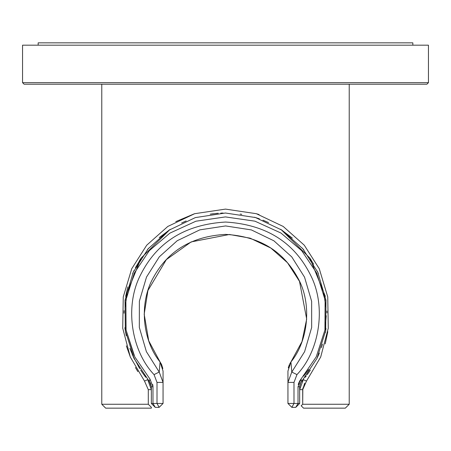 <?xml version="1.0" encoding="UTF-8"?>
<svg xmlns="http://www.w3.org/2000/svg" width="451" height="451" viewBox="0 0 451 451"><rect width="100%" height="100%" fill="white"/><g stroke="black" fill="none" stroke-linecap="round" stroke-linejoin="round"><path stroke-width="0.68" d="M426.888 84.213L24.112 84.213L426.888 84.213L428.45 82.657L22.55 82.657L428.45 82.657L426.888 84.213L428.45 82.657L428.45 45.185L22.55 45.185L428.45 45.185L428.45 82.657M428.45 45.185L423.5 45.185M412.84 42.845L38.16 42.845L38.16 45.185L38.16 42.845L412.84 42.845L412.84 45.185M303.557 408.155L345.319 408.155L349.221 404.254L302.706 404.254L301.178 405.776L303.557 408.155L301.178 405.776L302.706 404.254L349.221 404.254L345.319 408.155L303.557 408.155L301.178 405.776M255.756 217.63L256.061 217.72M280.635 229.294L291.882 237.739M302.587 248.49L303.19 249.206M310.203 258.603L311.342 260.374M317.239 271.119L318.344 273.531M318.784 354.418L316.771 358.833M310.344 370.153L307.221 374.646M305.209 377.284L306.223 375.976M316.923 358.517L319.342 353.099M321.411 347.62L322.533 344.181M325.323 332.725L326.005 328.497M326.964 312.932L326.913 311.015M313.659 264.235L309.6 257.701M303.923 250.091L302.243 248.095M292.333 238.128L281.052 229.57M268.57 222.602L262.922 220.161M259.37 218.831L254.465 217.23M241.787 214.326L240.146 214.073M223.082 213.041L220.731 213.126M218.256 213.272L210.211 214.169M186.184 220.934L181.623 222.986M170.23 229.384L159.795 237.158M148.317 248.608L147.934 249.059M140.453 259.128L139.511 260.61M134.11 270.38L132.611 273.639M127.842 286.915L125.66 296.352M124.098 310.66L124.031 313.236M124.893 327.708L126.257 335.657M129.854 348.392L134.24 358.861M140.656 370.153L143.779 374.646M145.791 377.284L144.777 375.971M134.037 358.432L133.146 356.532M125.694 332.815L124.938 328.057M169.801 229.666L141.163 258.057L125.66 296.341L127.847 286.892M135.458 267.691L141.09 258.164M147.438 249.651L148.712 248.146M159.254 237.621L169.728 229.711M183.799 221.977L185.947 221.035M211.209 214.022L213.447 213.729L211.203 214.022M194.28 213.819L175.772 221.638M126.342 345.849L130.395 357.215M135.424 367.526L137.871 371.663M148.294 404.254L101.779 404.254L148.294 404.254L148.294 389.658L148.294 404.254L101.779 404.254L148.294 404.254L151.344 407.292L148.294 404.254M147.702 379.635L144.506 381.078L130.3 357L122.723 328.215L123.258 296.933L131.731 268.717L146.722 245.197L167.8 226.453L194.652 213.701L225.5 209.106L256.348 213.701L283.2 226.447L304.278 245.192L319.269 268.717L327.742 296.927L328.277 328.21L320.7 356.995L306.494 381.078L320.7 356.995L328.277 328.21L327.742 296.927L319.269 268.717L304.278 245.192L283.2 226.447L256.348 213.701L225.5 209.106L194.652 213.701L167.8 226.453L146.722 245.197L131.731 268.717L123.258 296.933L122.723 328.215L130.3 357L144.506 381.078L148.294 389.658L151.344 389.658L147.708 379.646L151.344 389.658L148.294 389.658M303.292 379.646L299.656 389.658L303.292 379.646L299.656 389.658L302.706 389.658L302.706 404.254L302.818 388.08M325.21 343.882L327.804 331.671M259.105 214.591L256.72 213.813M151.344 408.155L105.681 408.155L151.344 408.155L151.344 407.292L151.344 408.155M147.708 379.646L151.344 389.658L147.748 379.691M144.506 381.078L147.054 379.928M303.298 379.635L306.494 381.078L303.298 379.635M304.679 383.209L302.706 389.658L306.494 381.078M302.706 389.658L299.656 389.658L303.252 379.691M218.233 213.272L216.153 213.441M300.778 382.73L299.656 386.766L300.608 383.029L316.935 358.5L325.661 330.769L325.966 300.197L317.741 272.19L302.813 248.76L281.909 230.134L255.491 217.545L225.41 213.013L195.339 217.596L169.007 230.19L148.137 248.817L133.237 272.246L125.028 300.242L125.35 330.831L134.094 358.556L149.394 381.602L134.094 358.556L125.35 330.831L125.028 300.242L133.237 272.246L148.137 248.817L169.007 230.19L195.339 217.596L225.41 213.013L255.491 217.545L281.909 230.134L302.813 248.76L317.741 272.19L325.966 300.197L325.661 330.769L316.935 358.5L301.606 381.602L301.042 379.026L316.224 356.865L324.945 329.969L325.109 300.05L316.664 273.002L301.685 250.66L280.945 233.026L254.928 221.17L225.415 216.914L195.914 221.215L169.971 233.082L149.275 250.711L134.313 273.047L125.885 300.09L126.066 330.025L134.804 356.921L149.957 379.026L152.979 386.766L152.979 403.459L157.01 403.459L157.01 382.403L154.045 374.606C131.241 350.737 124.307 306.003 140.656 274.687C157.106 241.956 185.412 224.406 225.573 222.039C265.746 224.468 294.018 242.052 310.395 274.789C326.699 306.144 319.714 350.754 296.955 374.606L293.99 382.403L293.99 403.459L298.021 403.459L298.021 386.766L301.042 379.026L298.021 386.766L298.021 403.459L293.99 403.459L291.848 407.36L295.755 407.36L291.848 407.36L293.99 403.459L293.99 382.403L296.955 374.606C319.714 350.754 326.699 306.144 310.395 274.789C294.018 242.052 265.746 224.468 225.573 222.039C185.412 224.406 157.106 241.956 140.656 274.687C124.307 306.003 131.241 350.737 154.045 374.606L157.01 382.403L157.01 403.459L152.979 403.459L155.245 407.36L159.152 407.36L155.245 407.36L151.344 403.459L151.344 386.766L150.392 383.029M325.34 296.346L309.798 258L281.12 229.61M268.396 222.523L263.091 220.229M259.426 218.848L258.175 218.414M256.472 217.856L255.046 217.41M186.049 220.996L181.685 222.957M124.081 311.032L124.036 312.932M125 328.503L125.677 332.731M132.216 354.424L139.709 368.681M141.71 371.725L145.414 376.805M257.38 218.149L257.679 218.25M256.89 217.991L254.871 217.354L256.89 217.991M159.22 372.047L160.071 361.961C142.302 340.279 138.823 302.717 153.464 277.41C168.155 250.615 192.182 236.273 225.539 234.39C258.812 236.256 282.828 250.626 297.581 277.495C312.165 302.739 308.681 340.313 290.929 361.961L291.78 372.047L304.605 351.667L311.664 327.505L311.641 301.307L304.543 277.173L291.758 256.901L273.909 240.811L251.382 229.92L225.573 225.94L199.804 229.863L177.215 240.727L159.31 256.822L146.507 277.066L139.376 301.183L139.325 327.426L146.378 351.622L159.22 372.047L163.053 382.403L163.053 403.459L163.053 371.06L163.053 382.403L157.01 382.403L163.053 382.403L159.22 372.047L154.045 374.606L159.22 372.047L146.378 351.622L139.325 327.426L139.376 301.183L146.507 277.066L159.31 256.822L177.215 240.727L199.804 229.863L225.573 225.94L251.382 229.92L273.909 240.811L291.758 256.901L304.543 277.173L311.641 301.307L311.664 327.505L304.605 351.667L291.78 372.047L290.929 361.961L287.947 371.06L287.947 382.403L287.947 371.06L290.929 361.961C308.681 340.313 312.165 302.739 297.581 277.495C282.828 250.626 258.812 236.256 225.539 234.39C192.182 236.273 168.155 250.615 153.464 277.41C138.823 302.717 142.302 340.279 160.071 361.961L159.22 372.047M299.656 386.766L298.021 386.766L299.656 386.766L299.656 403.459L295.755 407.36L298.021 403.459L295.755 407.36L299.656 403.459L298.021 403.459L299.656 403.459L299.656 386.766L300.225 383.84M287.947 403.459L287.947 382.403L291.78 372.047L296.955 374.606L291.78 372.047L287.947 382.403L293.99 382.403L287.947 382.403L287.947 403.459L293.99 403.459L287.947 403.459L291.848 407.36L287.947 403.459M152.979 386.744L152.765 384.568M134.054 355.377L126.06 330.002M125.028 307.65L127.069 293.798M323.711 292.834L325.977 307.689M326.214 315.734L325.047 329.331M308.664 369.521L303.546 376.168M301.026 379.043L299.261 381.602M298.855 382.482L298.235 384.568M150.583 383.401L150.284 382.843M151.344 386.766L150.504 383.249L149.394 381.602L149.957 379.026L149.394 381.602L151.344 386.766L151.344 403.459L155.245 407.36L152.979 403.459L151.344 403.459L152.979 403.459L152.979 386.766L151.344 386.766L152.979 386.766L149.957 379.026L134.804 356.921L126.066 330.025L125.885 300.09L134.313 273.047L149.275 250.711L169.971 233.082L195.914 221.215L225.415 216.914L254.928 221.17L280.945 233.026L301.685 250.66L316.664 273.002L325.109 300.05L324.945 329.969L316.224 356.865L301.042 379.026L301.606 381.602L300.569 383.102M163.053 371.06L160.071 361.961L163.053 371.06M159.152 407.36L157.01 403.459L163.053 403.459L157.01 403.459L159.152 407.36L163.053 403.459L159.152 407.36M162.85 368.557L161.565 364.442L160.004 361.871M290.996 361.871L289.756 363.81M22.55 45.185L22.55 82.657L24.112 84.213M349.221 84.213L349.221 404.254M101.779 84.213L101.779 404.254L105.681 408.155M160.037 361.916L148.729 340.815L144.185 314.212L147.928 290.517L166.34 259.618L191.185 241.905L229.441 234.486L250.136 238.173L270.865 248.067L287.512 262.758L299.503 281.368L306.68 319.082L301.984 341.61L290.963 361.916M289.339 364.65L288.274 367.898"/></g></svg>
